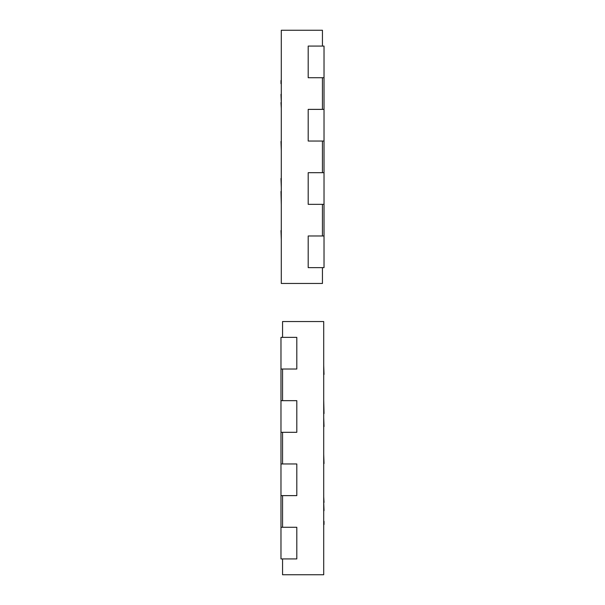 <?xml version="1.0" encoding="UTF-8"?>
<svg xmlns="http://www.w3.org/2000/svg" width="605" height="605" viewBox="0 0 605 605"><rect width="100%" height="100%" fill="white"/><g stroke="black" fill="none" stroke-linecap="round" stroke-linejoin="round"><path stroke-width="0.91" d="M280.977 337.363L280.977 369.012L296.805 369.012L296.805 337.363L280.977 337.363M280.977 527.273L280.977 558.922L296.805 558.922L296.805 527.273L280.977 527.273L280.977 495.624L296.805 495.624L296.805 463.967L280.977 463.967L280.977 495.624M280.977 400.661L280.977 432.318L296.805 432.318L296.805 400.661L280.977 400.661L280.977 369.012M280.977 463.967L280.977 432.318M282.558 337.363L282.558 321.535L323.705 321.535L323.705 574.75L282.558 574.75L282.558 558.922M282.558 527.273L282.558 495.624M282.558 463.967L282.558 432.318M282.558 400.661L282.558 369.012M323.705 473.186L323.705 477.428M323.705 511.112L323.705 510.658M323.705 524.512L323.705 534.79M324.023 521.321L324.023 524.512M323.705 502.437L324.023 510.658M323.705 496.713L324.023 502.437M323.705 512.677L323.705 523.506M323.705 374.435L323.705 378.692M323.705 365.428L324.023 374.435M323.705 382.224L323.705 396.88M323.705 463.536L323.705 467.794M323.705 454.529L324.023 463.536M323.705 434.98L323.705 440.319M323.705 399.988L324.023 413.54M323.705 430.669L323.705 426.714M323.705 417.473L324.023 426.517M323.705 451.459L323.705 441.983M324.023 267.637L324.023 235.988L308.195 235.988L308.195 267.637L324.023 267.637M324.023 77.727L324.023 46.078L308.195 46.078L308.195 77.727L324.023 77.727L324.023 109.376L308.195 109.376L308.195 141.033L324.023 141.033L324.023 109.376M324.023 204.339L324.023 172.682L308.195 172.682L308.195 204.339L324.023 204.339L324.023 235.988M324.023 141.033L324.023 172.682M322.442 267.637L322.442 283.465L281.295 283.465L281.295 30.25L322.442 30.25L322.442 46.078M322.442 77.727L322.442 109.376M322.442 141.033L322.442 172.682M322.442 204.339L322.442 235.988M281.295 131.814L281.295 127.572M281.295 93.888L281.295 94.342M281.295 80.488L281.295 70.21M280.977 83.679L280.977 80.488M281.295 102.563L280.977 94.342M281.295 108.287L280.977 102.563M281.295 92.323L281.295 81.493M281.295 230.565L281.295 226.308M281.295 239.572L280.977 230.565M281.295 222.776L281.295 208.12M281.295 141.464L281.295 137.206M281.295 150.471L280.977 141.464M281.295 170.02L281.295 164.681M281.295 205.012L280.977 191.46M281.295 174.331L281.295 178.286M281.295 187.527L280.977 178.483M281.295 153.541L281.295 163.017"/></g></svg>
